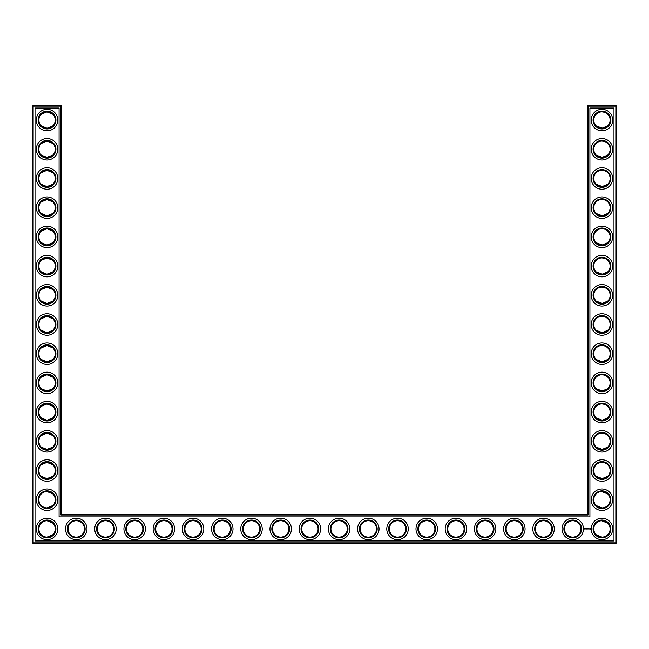 <?xml version="1.0" encoding="UTF-8"?>
<svg xmlns="http://www.w3.org/2000/svg" width="649" height="649" viewBox="0 0 649 649"><rect width="100%" height="100%" fill="white"/><g stroke="black" fill="none" stroke-linecap="round" stroke-linejoin="round"><path stroke-width="0.97" d="M41.293 125.865C45.146 128.859 48.991 128.859 52.82 125.865L47.053 128.242L41.285 125.865M46.793 111.896L52.82 114.265L47.053 111.888L41.285 114.265L45.99 111.961M46.793 141.101L52.82 143.47L47.053 141.093L41.285 143.47L45.99 141.166M55.23 120.065A8.177 8.177 0 0 0 42.964 112.983A8.177 8.177 0 0 0 42.964 127.147A8.177 8.177 0 0 0 55.23 120.065M55.23 149.27A8.177 8.177 0 0 0 42.964 142.188A8.177 8.177 0 0 0 42.964 156.352A8.177 8.177 0 0 0 55.23 149.27M46.785 157.439L52.82 155.07L47.053 157.447L41.285 155.07L45.99 157.374M61.655 514.332L61.655 106.16L60.957 105.463L33.148 105.463L33.148 542.84L615.852 542.84L615.852 106.16L587.345 106.16L587.345 514.332L588.043 515.03L60.957 515.03L61.655 514.332L587.345 514.332M33.148 105.463L32.45 106.16L32.45 542.84L33.148 543.538L615.852 543.538L616.55 542.84L616.55 106.16L615.852 105.463L588.043 105.463L587.345 106.16M607.683 143.437L606.88 142.748M605.574 141.944L604.673 141.563M604.381 141.466L602.045 141.093M607.683 155.103L606.409 156.125M606.198 156.255L604.568 157.017M604.527 157.034L602.832 157.399M602.467 157.431L596.212 155.103M596.204 155.095L601.947 157.447L607.715 155.07M607.683 114.232L606.88 113.543M605.574 112.739L604.673 112.358M604.381 112.261L602.029 111.888M607.683 125.898L606.409 126.92M606.198 127.05L604.568 127.812M604.527 127.829L602.84 128.194M602.467 128.226L596.212 125.898M596.204 125.89L601.947 128.242L607.715 125.865M607.683 172.642L606.88 171.953M605.574 171.149L604.673 170.768M604.381 170.671L602.029 170.298M607.683 184.308L606.409 185.33M606.198 185.46L604.568 186.222M604.527 186.239L602.832 186.604M602.467 186.636L596.212 184.308M596.204 184.3L601.947 186.652L607.715 184.275M607.683 201.847L606.88 201.158M605.574 200.354L604.673 199.973M604.381 199.876L602.029 199.503M607.683 213.513L606.409 214.535M606.198 214.665L604.568 215.427M604.527 215.444L602.832 215.809M602.467 215.841L596.212 213.513M596.204 213.505L601.947 215.857L607.715 213.48M607.683 231.052L606.88 230.363M605.574 229.559L604.673 229.178M604.381 229.081L602.045 228.708M607.683 242.718L606.409 243.74M606.198 243.87L604.568 244.632M604.527 244.649L602.84 245.014M602.467 245.046L596.212 242.718M596.204 242.71L601.947 245.062L607.715 242.685M607.683 464.692L606.88 464.003M605.574 463.199L604.673 462.818M604.381 462.721L602.045 462.348M607.683 476.358L606.409 477.38M606.198 477.51L604.568 478.272M604.527 478.289L602.832 478.654M602.467 478.686L596.212 476.358M596.204 476.35L601.947 478.702L607.715 476.325M607.61 493.824L605.72 492.469L602.353 491.561M607.683 377.077L606.88 376.388M605.574 375.584L604.673 375.203M604.381 375.106L602.045 374.733M607.683 388.743L606.409 389.765M606.198 389.895L604.568 390.657M604.527 390.674L602.832 391.039M602.467 391.071L596.212 388.743M596.204 388.735L601.947 391.087L607.715 388.71M607.683 347.872L606.88 347.183M605.574 346.379L604.673 345.998M604.381 345.901L602.045 345.528M607.683 359.538L606.409 360.56M606.198 360.69L602.832 361.834M602.467 361.866L596.212 359.538M596.204 359.53L601.947 361.882L607.715 359.505M607.683 318.667L606.88 317.978M605.574 317.174L604.673 316.793M604.381 316.696L602.045 316.323M607.683 330.333L606.409 331.355M606.198 331.485L602.832 332.629M602.467 332.661L596.212 330.333M596.204 330.325L601.947 332.677L607.715 330.3M607.683 289.462L606.88 288.773M605.574 287.969L604.673 287.588M604.381 287.491L602.045 287.118M607.683 301.128L606.409 302.15M606.198 302.28L604.568 303.042M604.527 303.059L602.832 303.424M602.467 303.456L596.212 301.128M596.204 301.12L601.947 303.472L607.715 301.095M607.683 260.257L606.88 259.568M605.574 258.764L604.673 258.383M604.381 258.286L602.045 257.913M607.683 271.923L606.409 272.945M606.198 273.075L604.568 273.837M604.527 273.854L602.84 274.219M602.467 274.251L596.212 271.923M596.204 271.915L601.947 274.267L607.715 271.89M607.61 523.029L605.72 521.674L602.353 520.766M607.683 406.282L606.88 405.593M605.574 404.789L604.673 404.408M604.381 404.311L602.045 403.938M607.683 417.948L606.409 418.97M606.198 419.1L604.568 419.862M604.527 419.879L602.832 420.244M602.467 420.276L596.212 417.948M596.204 417.94L601.947 420.292L607.715 417.915M607.683 435.487L606.88 434.798M605.574 433.994L604.673 433.613M604.381 433.516L602.045 433.143M607.683 447.153L606.409 448.175M606.198 448.305L604.568 449.067M604.527 449.084L602.832 449.449M602.467 449.481L596.212 447.153M596.204 447.145L601.947 449.497L607.715 447.12M46.785 245.054L52.82 242.685L47.053 245.062L41.285 242.685L45.99 244.989M46.785 228.716L52.82 231.085L47.053 228.708L41.285 231.085L45.99 228.781M46.785 274.259L52.82 271.89L47.053 274.267L41.285 271.89L45.99 274.194M46.785 257.921L52.82 260.29L47.053 257.913L41.285 260.29L45.99 257.986M41.293 301.095C45.146 304.089 48.991 304.089 52.82 301.095L47.053 303.472L41.285 301.095M46.793 287.126L52.82 289.495L47.053 287.118L41.285 289.495L45.99 287.191M46.793 332.669L52.82 330.3L47.053 332.677L41.285 330.3L45.99 332.604M46.785 316.331L52.82 318.7L47.053 316.323L41.285 318.7L45.99 316.396M46.793 361.874L52.82 359.505L47.053 361.882L41.285 359.505L45.99 361.809M46.785 345.536L52.82 347.905L47.053 345.528L41.285 347.905L45.99 345.601M46.785 186.644L52.82 184.275L47.053 186.652L41.285 184.275L45.99 186.579M46.785 170.306L52.82 172.675L47.053 170.298L41.285 172.675L45.99 170.371M46.785 215.849L52.82 213.48L47.053 215.857L41.285 213.48L42.615 214.551M43.353 214.973L45.99 215.784M46.785 199.511L52.82 201.88L47.053 199.503L41.285 201.88L45.99 199.576M46.793 420.284L52.82 417.915L47.053 420.292L41.285 417.915L45.99 420.219M46.793 403.946L52.82 406.315L47.053 403.938L41.285 406.315L45.99 404.011M46.785 449.489L52.82 447.12L47.053 449.497L41.285 447.12L45.99 449.424M46.785 433.151L52.82 435.52L47.053 433.143L41.285 435.52L45.99 433.216M46.785 391.079L52.82 388.71L47.053 391.087L41.285 388.71L45.99 391.014M46.793 374.741L52.82 377.11L47.053 374.733L41.285 377.11L45.99 374.806M46.785 478.694L52.82 476.325L47.053 478.702L41.285 476.325L45.99 478.629M46.785 462.356L52.82 464.725L47.053 462.348L41.285 464.725L45.99 462.421M55.928 120.065A8.875 8.875 0 0 0 42.615 112.374A8.875 8.875 0 0 0 42.615 127.756A8.875 8.875 0 0 0 55.928 120.065M55.928 149.27A8.875 8.875 0 0 0 42.615 141.579A8.875 8.875 0 0 0 42.615 156.961A8.875 8.875 0 0 0 55.928 149.27M61.655 106.16L32.45 106.16M60.957 515.03L60.957 105.463M588.043 105.463L588.043 515.03M615.852 105.463L615.852 106.16L616.55 106.16M616.55 542.84L615.852 542.84L615.852 543.538M33.148 543.538L33.148 542.84L32.45 542.84M601.566 141.101L602.142 141.093M601.566 170.306L602.142 170.298M601.566 111.896L602.142 111.888M601.566 199.511L602.142 199.503M601.566 228.716L602.142 228.708M601.566 257.921L602.142 257.913M601.566 462.356L602.142 462.348M601.566 491.561L607.715 493.93M601.566 520.766L607.715 523.135M596.18 505.53L601.947 507.907M601.566 374.741L602.142 374.733M601.566 403.946L602.142 403.938M601.566 345.536L602.142 345.528M601.566 316.331L602.142 316.323M601.566 287.126L602.142 287.118M596.18 534.735L601.947 537.112M601.566 433.151L602.142 433.143M52.82 505.53L47.053 507.907M52.82 523.135L47.053 520.758M52.82 534.735L47.053 537.112M52.82 493.93L47.053 491.553M57.802 120.065A10.749 10.749 0 0 0 41.682 110.76A10.749 10.749 0 0 0 41.682 129.37A10.749 10.749 0 0 0 57.802 120.065M55.23 178.475A8.177 8.177 0 0 0 42.964 171.393A8.177 8.177 0 0 0 42.964 185.557A8.177 8.177 0 0 0 55.23 178.475M57.802 149.27A10.749 10.749 0 0 0 41.682 139.965A10.749 10.749 0 0 0 41.682 158.575A10.749 10.749 0 0 0 57.802 149.27M35.022 540.966L35.022 108.034L59.083 108.034L59.083 516.904L589.917 516.904L589.917 108.034L613.978 108.034L613.978 540.966L35.022 540.966M601.947 111.888A8.177 8.177 0 0 1 609.03 124.154A8.177 8.177 0 0 1 594.865 124.154A8.177 8.177 0 0 1 601.947 111.888M601.947 141.093A8.177 8.177 0 0 1 609.03 153.359A8.177 8.177 0 0 1 594.865 153.359A8.177 8.177 0 0 1 601.947 141.093M601.947 170.298A8.177 8.177 0 0 1 609.03 182.564A8.177 8.177 0 0 1 594.865 182.564A8.177 8.177 0 0 1 601.947 170.298M601.947 199.503A8.177 8.177 0 0 1 609.03 211.769A8.177 8.177 0 0 1 594.865 211.769A8.177 8.177 0 0 1 601.947 199.503M601.947 228.708A8.177 8.177 0 0 1 609.03 240.974A8.177 8.177 0 0 1 594.865 240.974A8.177 8.177 0 0 1 601.947 228.708M134.668 520.758A8.177 8.177 0 0 1 141.75 533.024A8.177 8.177 0 0 1 127.585 533.024A8.177 8.177 0 0 1 134.668 520.758M163.873 520.758A8.177 8.177 0 0 1 170.955 533.024A8.177 8.177 0 0 1 156.79 533.024A8.177 8.177 0 0 1 163.873 520.758M105.463 520.758A8.177 8.177 0 0 1 112.545 533.024A8.177 8.177 0 0 1 98.38 533.024A8.177 8.177 0 0 1 105.463 520.758M193.078 520.758A8.177 8.177 0 0 1 200.16 533.024A8.177 8.177 0 0 1 185.995 533.024A8.177 8.177 0 0 1 193.078 520.758M222.282 520.758A8.177 8.177 0 0 1 229.365 533.024A8.177 8.177 0 0 1 215.2 533.024A8.177 8.177 0 0 1 222.282 520.758M251.488 520.758A8.177 8.177 0 0 1 258.57 533.024A8.177 8.177 0 0 1 244.405 533.024A8.177 8.177 0 0 1 251.488 520.758M280.692 520.758A8.177 8.177 0 0 1 287.775 533.024A8.177 8.177 0 0 1 273.61 533.024A8.177 8.177 0 0 1 280.692 520.758M309.898 520.758A8.177 8.177 0 0 1 316.98 533.024A8.177 8.177 0 0 1 302.815 533.024A8.177 8.177 0 0 1 309.898 520.758M76.258 520.758A8.177 8.177 0 0 1 83.34 533.024A8.177 8.177 0 0 1 69.175 533.024A8.177 8.177 0 0 1 76.258 520.758M55.23 528.935A8.177 8.177 0 0 0 42.964 521.853A8.177 8.177 0 0 0 42.964 536.017A8.177 8.177 0 0 0 55.23 528.935M339.103 520.758A8.177 8.177 0 0 1 346.185 533.024A8.177 8.177 0 0 1 332.02 533.024A8.177 8.177 0 0 1 339.103 520.758M601.947 257.913A8.177 8.177 0 0 1 609.03 270.179A8.177 8.177 0 0 1 594.865 270.179A8.177 8.177 0 0 1 601.947 257.913M455.923 520.758A8.177 8.177 0 0 1 463.005 533.024A8.177 8.177 0 0 1 448.84 533.024A8.177 8.177 0 0 1 455.923 520.758M485.127 520.758A8.177 8.177 0 0 1 492.21 533.024A8.177 8.177 0 0 1 478.045 533.024A8.177 8.177 0 0 1 485.127 520.758M426.718 520.758A8.177 8.177 0 0 1 433.8 533.024A8.177 8.177 0 0 1 419.635 533.024A8.177 8.177 0 0 1 426.718 520.758M514.332 520.758A8.177 8.177 0 0 1 521.415 533.024A8.177 8.177 0 0 1 507.25 533.024A8.177 8.177 0 0 1 514.332 520.758M543.538 520.758A8.177 8.177 0 0 1 550.62 533.024A8.177 8.177 0 0 1 536.455 533.024A8.177 8.177 0 0 1 543.538 520.758M572.743 520.758A8.177 8.177 0 0 1 579.825 533.024A8.177 8.177 0 0 1 565.66 533.024A8.177 8.177 0 0 1 572.743 520.758M601.947 433.143A8.177 8.177 0 0 1 609.03 445.409A8.177 8.177 0 0 1 594.865 445.409A8.177 8.177 0 0 1 601.947 433.143M601.947 462.348A8.177 8.177 0 0 1 609.03 474.614A8.177 8.177 0 0 1 594.865 474.614A8.177 8.177 0 0 1 601.947 462.348M601.947 491.553A8.177 8.177 0 0 1 609.03 503.819A8.177 8.177 0 0 1 594.865 503.819A8.177 8.177 0 0 1 601.947 491.553M601.947 520.758A8.177 8.177 0 0 1 609.03 533.024A8.177 8.177 0 0 1 594.865 533.024A8.177 8.177 0 0 1 601.947 520.758M397.512 520.758A8.177 8.177 0 0 1 404.595 533.024A8.177 8.177 0 0 1 390.43 533.024A8.177 8.177 0 0 1 397.512 520.758M368.308 520.758A8.177 8.177 0 0 1 375.39 533.024A8.177 8.177 0 0 1 361.225 533.024A8.177 8.177 0 0 1 368.308 520.758M601.947 345.528A8.177 8.177 0 0 1 609.03 357.794A8.177 8.177 0 0 1 594.865 357.794A8.177 8.177 0 0 1 601.947 345.528M601.947 374.733A8.177 8.177 0 0 1 609.03 386.999A8.177 8.177 0 0 1 594.865 386.999A8.177 8.177 0 0 1 601.947 374.733M601.947 403.938A8.177 8.177 0 0 1 609.03 416.204A8.177 8.177 0 0 1 594.865 416.204A8.177 8.177 0 0 1 601.947 403.938M601.947 316.323A8.177 8.177 0 0 1 609.03 328.589A8.177 8.177 0 0 1 594.865 328.589A8.177 8.177 0 0 1 601.947 316.323M601.947 287.118A8.177 8.177 0 0 1 609.03 299.384A8.177 8.177 0 0 1 594.865 299.384A8.177 8.177 0 0 1 601.947 287.118M55.23 236.885A8.177 8.177 0 0 0 42.964 229.803A8.177 8.177 0 0 0 42.964 243.967A8.177 8.177 0 0 0 55.23 236.885M55.23 207.68A8.177 8.177 0 0 0 42.964 200.598A8.177 8.177 0 0 0 42.964 214.762A8.177 8.177 0 0 0 55.23 207.68M55.23 266.09A8.177 8.177 0 0 0 42.964 259.008A8.177 8.177 0 0 0 42.964 273.172A8.177 8.177 0 0 0 55.23 266.09M55.23 295.295A8.177 8.177 0 0 0 42.964 288.213A8.177 8.177 0 0 0 42.964 302.377A8.177 8.177 0 0 0 55.23 295.295M55.23 324.5A8.177 8.177 0 0 0 42.964 317.418A8.177 8.177 0 0 0 42.964 331.582A8.177 8.177 0 0 0 55.23 324.5M55.23 353.705A8.177 8.177 0 0 0 42.964 346.623A8.177 8.177 0 0 0 42.964 360.787A8.177 8.177 0 0 0 55.23 353.705M55.23 382.91A8.177 8.177 0 0 0 42.964 375.828A8.177 8.177 0 0 0 42.964 389.992A8.177 8.177 0 0 0 55.23 382.91M55.23 412.115A8.177 8.177 0 0 0 42.964 405.033A8.177 8.177 0 0 0 42.964 419.197A8.177 8.177 0 0 0 55.23 412.115M55.23 441.32A8.177 8.177 0 0 0 42.964 434.238A8.177 8.177 0 0 0 42.964 448.402A8.177 8.177 0 0 0 55.23 441.32M55.23 470.525A8.177 8.177 0 0 0 42.964 463.443A8.177 8.177 0 0 0 42.964 477.607A8.177 8.177 0 0 0 55.23 470.525M55.23 499.73A8.177 8.177 0 0 0 42.964 492.648A8.177 8.177 0 0 0 42.964 506.812A8.177 8.177 0 0 0 55.23 499.73M55.928 178.475A8.875 8.875 0 0 0 42.615 170.784A8.875 8.875 0 0 0 42.615 186.166A8.875 8.875 0 0 0 55.928 178.475M601.947 111.19A8.875 8.875 0 0 1 609.638 124.503A8.875 8.875 0 0 1 594.257 124.503A8.875 8.875 0 0 1 601.947 111.19M601.947 140.395A8.875 8.875 0 0 1 609.638 153.708A8.875 8.875 0 0 1 594.257 153.708A8.875 8.875 0 0 1 601.947 140.395M601.947 169.6A8.875 8.875 0 0 1 609.638 182.913A8.875 8.875 0 0 1 594.257 182.913A8.875 8.875 0 0 1 601.947 169.6M601.947 198.805A8.875 8.875 0 0 1 609.638 212.118A8.875 8.875 0 0 1 594.257 212.118A8.875 8.875 0 0 1 601.947 198.805M601.947 228.01A8.875 8.875 0 0 1 609.638 241.323A8.875 8.875 0 0 1 594.257 241.323A8.875 8.875 0 0 1 601.947 228.01M134.668 520.06A8.875 8.875 0 0 1 142.358 533.373A8.875 8.875 0 0 1 126.977 533.373A8.875 8.875 0 0 1 134.668 520.06M163.873 520.06A8.875 8.875 0 0 1 171.563 533.373A8.875 8.875 0 0 1 156.182 533.373A8.875 8.875 0 0 1 163.873 520.06M105.463 520.06A8.875 8.875 0 0 1 113.153 533.373A8.875 8.875 0 0 1 97.772 533.373A8.875 8.875 0 0 1 105.463 520.06M193.078 520.06A8.875 8.875 0 0 1 200.768 533.373A8.875 8.875 0 0 1 185.387 533.373A8.875 8.875 0 0 1 193.078 520.06M222.282 520.06A8.875 8.875 0 0 1 229.973 533.373A8.875 8.875 0 0 1 214.592 533.373A8.875 8.875 0 0 1 222.282 520.06M251.488 520.06A8.875 8.875 0 0 1 259.178 533.373A8.875 8.875 0 0 1 243.797 533.373A8.875 8.875 0 0 1 251.488 520.06M280.692 520.06A8.875 8.875 0 0 1 288.383 533.373A8.875 8.875 0 0 1 273.002 533.373A8.875 8.875 0 0 1 280.692 520.06M309.898 520.06A8.875 8.875 0 0 1 317.588 533.373A8.875 8.875 0 0 1 302.207 533.373A8.875 8.875 0 0 1 309.898 520.06M76.258 520.06A8.875 8.875 0 0 1 83.948 533.373A8.875 8.875 0 0 1 68.567 533.373A8.875 8.875 0 0 1 76.258 520.06M55.928 528.935A8.875 8.875 0 0 0 42.615 521.244A8.875 8.875 0 0 0 42.615 536.626A8.875 8.875 0 0 0 55.928 528.935M339.103 520.06A8.875 8.875 0 0 1 346.793 533.373A8.875 8.875 0 0 1 331.412 533.373A8.875 8.875 0 0 1 339.103 520.06M601.947 257.215A8.875 8.875 0 0 1 609.638 270.528A8.875 8.875 0 0 1 594.257 270.528A8.875 8.875 0 0 1 601.947 257.215M455.923 520.06A8.875 8.875 0 0 1 463.613 533.373A8.875 8.875 0 0 1 448.232 533.373A8.875 8.875 0 0 1 455.923 520.06M485.127 520.06A8.875 8.875 0 0 1 492.818 533.373A8.875 8.875 0 0 1 477.437 533.373A8.875 8.875 0 0 1 485.127 520.06M426.718 520.06A8.875 8.875 0 0 1 434.408 533.373A8.875 8.875 0 0 1 419.027 533.373A8.875 8.875 0 0 1 426.718 520.06M514.332 520.06A8.875 8.875 0 0 1 522.023 533.373A8.875 8.875 0 0 1 506.642 533.373A8.875 8.875 0 0 1 514.332 520.06M543.538 520.06A8.875 8.875 0 0 1 551.228 533.373A8.875 8.875 0 0 1 535.847 533.373A8.875 8.875 0 0 1 543.538 520.06M572.743 520.06A8.875 8.875 0 0 1 580.433 533.373A8.875 8.875 0 0 1 565.052 533.373A8.875 8.875 0 0 1 572.743 520.06M601.947 432.445A8.875 8.875 0 0 1 609.638 445.758A8.875 8.875 0 0 1 594.257 445.758A8.875 8.875 0 0 1 601.947 432.445M601.947 461.65A8.875 8.875 0 0 1 609.638 474.963A8.875 8.875 0 0 1 594.257 474.963A8.875 8.875 0 0 1 601.947 461.65M601.947 490.855A8.875 8.875 0 0 1 609.638 504.168A8.875 8.875 0 0 1 594.257 504.168A8.875 8.875 0 0 1 601.947 490.855M601.947 520.06A8.875 8.875 0 0 1 609.638 533.373A8.875 8.875 0 0 1 594.257 533.373A8.875 8.875 0 0 1 601.947 520.06M397.512 520.06A8.875 8.875 0 0 1 405.203 533.373A8.875 8.875 0 0 1 389.822 533.373A8.875 8.875 0 0 1 397.512 520.06M368.308 520.06A8.875 8.875 0 0 1 375.998 533.373A8.875 8.875 0 0 1 360.617 533.373A8.875 8.875 0 0 1 368.308 520.06M601.947 344.83A8.875 8.875 0 0 1 609.638 358.143A8.875 8.875 0 0 1 594.257 358.143A8.875 8.875 0 0 1 601.947 344.83M601.947 374.035A8.875 8.875 0 0 1 609.638 387.348A8.875 8.875 0 0 1 594.257 387.348A8.875 8.875 0 0 1 601.947 374.035M601.947 403.24A8.875 8.875 0 0 1 609.638 416.553A8.875 8.875 0 0 1 594.257 416.553A8.875 8.875 0 0 1 601.947 403.24M601.947 315.625A8.875 8.875 0 0 1 609.638 328.938A8.875 8.875 0 0 1 594.257 328.938A8.875 8.875 0 0 1 601.947 315.625M601.947 286.42A8.875 8.875 0 0 1 609.638 299.733A8.875 8.875 0 0 1 594.257 299.733A8.875 8.875 0 0 1 601.947 286.42M55.928 236.885A8.875 8.875 0 0 0 42.615 229.194A8.875 8.875 0 0 0 42.615 244.576A8.875 8.875 0 0 0 55.928 236.885M55.928 207.68A8.875 8.875 0 0 0 42.615 199.989A8.875 8.875 0 0 0 42.615 215.371A8.875 8.875 0 0 0 55.928 207.68M55.928 266.09A8.875 8.875 0 0 0 42.615 258.399A8.875 8.875 0 0 0 42.615 273.781A8.875 8.875 0 0 0 55.928 266.09M55.928 295.295A8.875 8.875 0 0 0 42.615 287.604A8.875 8.875 0 0 0 42.615 302.986A8.875 8.875 0 0 0 55.928 295.295M55.928 324.5A8.875 8.875 0 0 0 42.615 316.809A8.875 8.875 0 0 0 42.615 332.191A8.875 8.875 0 0 0 55.928 324.5M55.928 353.705A8.875 8.875 0 0 0 42.615 346.014A8.875 8.875 0 0 0 42.615 361.396A8.875 8.875 0 0 0 55.928 353.705M55.928 382.91A8.875 8.875 0 0 0 42.615 375.219A8.875 8.875 0 0 0 42.615 390.601A8.875 8.875 0 0 0 55.928 382.91M55.928 412.115A8.875 8.875 0 0 0 42.615 404.424A8.875 8.875 0 0 0 42.615 419.806A8.875 8.875 0 0 0 55.928 412.115M55.928 441.32A8.875 8.875 0 0 0 42.615 433.629A8.875 8.875 0 0 0 42.615 449.011A8.875 8.875 0 0 0 55.928 441.32M55.928 470.525A8.875 8.875 0 0 0 42.615 462.834A8.875 8.875 0 0 0 42.615 478.216A8.875 8.875 0 0 0 55.928 470.525M55.928 499.73A8.875 8.875 0 0 0 42.615 492.039A8.875 8.875 0 0 0 42.615 507.421A8.875 8.875 0 0 0 55.928 499.73M590.322 528.708L590.566 529.122L590.322 528.708M588.943 528.383L589.3 529.024L588.943 528.383M588.684 528.424L588.716 529.024L588.684 528.424M588.181 528.383L588.181 529.024L588.181 528.383M587.71 528.781L588.002 528.424L587.459 529.024L587.459 528.383L587.71 528.781M586.866 528.424L587.256 529.024L586.866 528.424M586.485 528.456L586.526 529.024L586.485 528.456M585.739 528.659L586.217 528.943L585.739 528.659M584.635 528.278L585.43 528.497L585.098 529.243L584.343 528.911L584.635 528.278M57.802 178.475A10.749 10.749 0 0 0 41.682 169.17A10.749 10.749 0 0 0 41.682 187.78A10.749 10.749 0 0 0 57.802 178.475M601.947 109.316A10.749 10.749 0 0 1 611.253 125.435A10.749 10.749 0 0 1 592.642 125.435A10.749 10.749 0 0 1 601.947 109.316M601.947 138.521A10.749 10.749 0 0 1 611.253 154.64A10.749 10.749 0 0 1 592.642 154.64A10.749 10.749 0 0 1 601.947 138.521M601.947 167.726A10.749 10.749 0 0 1 611.253 183.845A10.749 10.749 0 0 1 592.642 183.845A10.749 10.749 0 0 1 601.947 167.726M601.947 196.931A10.749 10.749 0 0 1 611.253 213.05A10.749 10.749 0 0 1 592.642 213.05A10.749 10.749 0 0 1 601.947 196.931M601.947 226.136A10.749 10.749 0 0 1 611.253 242.255A10.749 10.749 0 0 1 592.642 242.255A10.749 10.749 0 0 1 601.947 226.136M134.668 518.186A10.749 10.749 0 0 1 143.973 534.305A10.749 10.749 0 0 1 125.362 534.305A10.749 10.749 0 0 1 134.668 518.186M163.873 518.186A10.749 10.749 0 0 1 173.178 534.305A10.749 10.749 0 0 1 154.567 534.305A10.749 10.749 0 0 1 163.873 518.186M105.463 518.186A10.749 10.749 0 0 1 114.768 534.305A10.749 10.749 0 0 1 96.157 534.305A10.749 10.749 0 0 1 105.463 518.186M193.078 518.186A10.749 10.749 0 0 1 202.383 534.305A10.749 10.749 0 0 1 183.772 534.305A10.749 10.749 0 0 1 193.078 518.186M222.282 518.186A10.749 10.749 0 0 1 231.588 534.305A10.749 10.749 0 0 1 212.977 534.305A10.749 10.749 0 0 1 222.282 518.186M251.488 518.186A10.749 10.749 0 0 1 260.793 534.305A10.749 10.749 0 0 1 242.182 534.305A10.749 10.749 0 0 1 251.488 518.186M280.692 518.186A10.749 10.749 0 0 1 289.998 534.305A10.749 10.749 0 0 1 271.387 534.305A10.749 10.749 0 0 1 280.692 518.186M309.898 518.186A10.749 10.749 0 0 1 319.203 534.305A10.749 10.749 0 0 1 300.592 534.305A10.749 10.749 0 0 1 309.898 518.186M76.258 518.186A10.749 10.749 0 0 1 85.563 534.305A10.749 10.749 0 0 1 66.952 534.305A10.749 10.749 0 0 1 76.258 518.186M57.802 528.935A10.749 10.749 0 0 0 41.682 519.63A10.749 10.749 0 0 0 41.682 538.24A10.749 10.749 0 0 0 57.802 528.935M339.103 518.186A10.749 10.749 0 0 1 348.408 534.305A10.749 10.749 0 0 1 329.797 534.305A10.749 10.749 0 0 1 339.103 518.186M601.947 255.341A10.749 10.749 0 0 1 611.253 271.46A10.749 10.749 0 0 1 592.642 271.46A10.749 10.749 0 0 1 601.947 255.341M455.923 518.186A10.749 10.749 0 0 1 465.228 534.305A10.749 10.749 0 0 1 446.617 534.305A10.749 10.749 0 0 1 455.923 518.186M485.127 518.186A10.749 10.749 0 0 1 494.433 534.305A10.749 10.749 0 0 1 475.822 534.305A10.749 10.749 0 0 1 485.127 518.186M426.718 518.186A10.749 10.749 0 0 1 436.023 534.305A10.749 10.749 0 0 1 417.412 534.305A10.749 10.749 0 0 1 426.718 518.186M514.332 518.186A10.749 10.749 0 0 1 523.638 534.305A10.749 10.749 0 0 1 505.027 534.305A10.749 10.749 0 0 1 514.332 518.186M543.538 518.186A10.749 10.749 0 0 1 552.843 534.305A10.749 10.749 0 0 1 534.232 534.305A10.749 10.749 0 0 1 543.538 518.186M572.743 518.186A10.749 10.749 0 0 1 582.048 534.305A10.749 10.749 0 0 1 563.437 534.305A10.749 10.749 0 0 1 572.743 518.186M601.947 430.571A10.749 10.749 0 0 1 611.253 446.69A10.749 10.749 0 0 1 592.642 446.69A10.749 10.749 0 0 1 601.947 430.571M601.947 459.776A10.749 10.749 0 0 1 611.253 475.895A10.749 10.749 0 0 1 592.642 475.895A10.749 10.749 0 0 1 601.947 459.776M601.947 488.981A10.749 10.749 0 0 1 611.253 505.1A10.749 10.749 0 0 1 592.642 505.1A10.749 10.749 0 0 1 601.947 488.981M601.947 518.186A10.749 10.749 0 0 1 611.253 534.305A10.749 10.749 0 0 1 592.642 534.305A10.749 10.749 0 0 1 601.947 518.186M397.512 518.186A10.749 10.749 0 0 1 406.818 534.305A10.749 10.749 0 0 1 388.207 534.305A10.749 10.749 0 0 1 397.512 518.186M368.308 518.186A10.749 10.749 0 0 1 377.613 534.305A10.749 10.749 0 0 1 359.002 534.305A10.749 10.749 0 0 1 368.308 518.186M601.947 342.956A10.749 10.749 0 0 1 611.253 359.075A10.749 10.749 0 0 1 592.642 359.075A10.749 10.749 0 0 1 601.947 342.956M601.947 372.161A10.749 10.749 0 0 1 611.253 388.28A10.749 10.749 0 0 1 592.642 388.28A10.749 10.749 0 0 1 601.947 372.161M601.947 401.366A10.749 10.749 0 0 1 611.253 417.485A10.749 10.749 0 0 1 592.642 417.485A10.749 10.749 0 0 1 601.947 401.366M601.947 313.751A10.749 10.749 0 0 1 611.253 329.87A10.749 10.749 0 0 1 592.642 329.87A10.749 10.749 0 0 1 601.947 313.751M601.947 284.546A10.749 10.749 0 0 1 611.253 300.665A10.749 10.749 0 0 1 592.642 300.665A10.749 10.749 0 0 1 601.947 284.546M57.802 236.885A10.749 10.749 0 0 0 41.682 227.58A10.749 10.749 0 0 0 41.682 246.19A10.749 10.749 0 0 0 57.802 236.885M57.802 207.68A10.749 10.749 0 0 0 41.682 198.375A10.749 10.749 0 0 0 41.682 216.985A10.749 10.749 0 0 0 57.802 207.68M57.802 266.09A10.749 10.749 0 0 0 41.682 256.785A10.749 10.749 0 0 0 41.682 275.395A10.749 10.749 0 0 0 57.802 266.09M57.802 295.295A10.749 10.749 0 0 0 41.682 285.99A10.749 10.749 0 0 0 41.682 304.6A10.749 10.749 0 0 0 57.802 295.295M57.802 324.5A10.749 10.749 0 0 0 41.682 315.195A10.749 10.749 0 0 0 41.682 333.805A10.749 10.749 0 0 0 57.802 324.5M57.802 353.705A10.749 10.749 0 0 0 41.682 344.4A10.749 10.749 0 0 0 41.682 363.01A10.749 10.749 0 0 0 57.802 353.705M57.802 382.91A10.749 10.749 0 0 0 41.682 373.605A10.749 10.749 0 0 0 41.682 392.215A10.749 10.749 0 0 0 57.802 382.91M57.802 412.115A10.749 10.749 0 0 0 41.682 402.81A10.749 10.749 0 0 0 41.682 421.42A10.749 10.749 0 0 0 57.802 412.115M57.802 441.32A10.749 10.749 0 0 0 41.682 432.015A10.749 10.749 0 0 0 41.682 450.625A10.749 10.749 0 0 0 57.802 441.32M57.802 470.525A10.749 10.749 0 0 0 41.682 461.22A10.749 10.749 0 0 0 41.682 479.83A10.749 10.749 0 0 0 57.802 470.525M57.802 499.73A10.749 10.749 0 0 0 41.682 490.425A10.749 10.749 0 0 0 41.682 509.035A10.749 10.749 0 0 0 57.802 499.73M585 528.44L584.773 528.967L585 528.44"/></g></svg>
